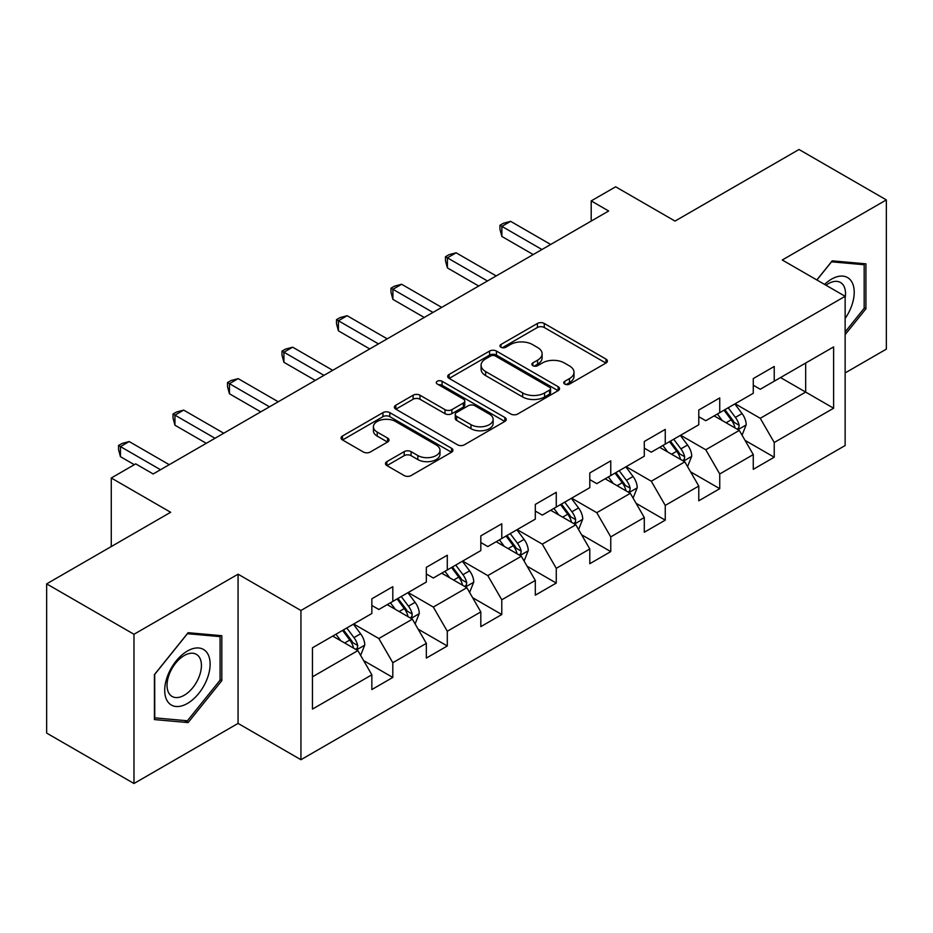 <?xml version="1.0" encoding="UTF-8"?>
<svg xmlns="http://www.w3.org/2000/svg" width="933" height="933" viewBox="0 0 933 933"><rect width="100%" height="100%" fill="white"/><g stroke="black" fill="none" stroke-linecap="round" stroke-linejoin="round"><path stroke-width="1.4" d="M564.745 384.081A3.394 1.959 0 0 0 569.55 384.081L605.984 363.042A4.852 2.799 0 0 0 607.395 361.071A4.852 2.799 0 0 0 605.984 359.088L544.266 323.459A4.852 2.799 0 0 0 537.408 323.459L500.974 344.487A3.394 1.959 0 0 0 499.983 345.875A3.394 1.959 0 0 0 500.974 347.263A3.394 1.959 0 0 0 505.779 347.263L510.491 344.534A15.511 8.957 0 0 1 532.44 344.534L537.583 347.508A15.511 8.957 0 0 1 542.12 353.84A15.511 8.957 0 0 1 537.583 360.173L532.86 362.902A3.394 1.959 0 0 0 531.868 364.278A3.394 1.959 0 0 0 532.86 365.666A3.394 1.959 0 0 0 537.665 365.666L542.376 362.949A15.511 8.957 0 0 1 564.325 362.949L569.468 365.911A15.511 8.957 0 0 1 574.005 372.255A15.511 8.957 0 0 1 569.468 378.588L564.745 381.305A3.394 1.959 0 0 0 563.754 382.693A3.394 1.959 0 0 0 564.745 384.081L564.745 381.305M386.892 461.625A4.852 2.799 0 0 0 385.469 463.608A4.852 2.799 0 0 0 386.892 465.579L404.211 475.573A4.852 2.799 0 0 0 411.068 475.573L451.525 452.225A4.852 2.799 0 0 0 452.937 450.242A4.852 2.799 0 0 0 451.525 448.26L389.807 412.631A4.852 2.799 0 0 0 382.95 412.631L342.493 435.991A4.852 2.799 0 0 0 341.07 437.974A4.852 2.799 0 0 0 342.493 439.944L363.404 452.027A4.852 2.799 0 0 0 370.261 452.027L387.58 442.02A4.852 2.799 0 0 0 389.003 440.049A4.852 2.799 0 0 0 387.58 438.067L377.212 432.084A12.969 7.487 0 0 1 373.41 426.789A12.969 7.487 0 0 1 381.41 419.862A12.969 7.487 0 0 1 395.545 421.494L436.178 444.948A12.969 7.487 0 0 1 439.979 450.242A12.969 7.487 0 0 1 431.967 457.158A12.969 7.487 0 0 1 417.832 455.537L411.068 451.63A4.852 2.799 0 0 0 404.211 451.63L386.892 461.625L386.892 465.579M845.135 372.932L886.35 349.129L886.35 199.907L799.021 149.49L675.025 221.074L615.652 186.798L591.195 200.91L608.666 210.998L153.187 473.964L135.717 463.876L111.272 477.999L111.272 546.563M133.979 634.277L133.979 783.51L238.067 723.413L238.067 574.192L133.979 634.277L46.65 583.871L170.646 512.275L111.272 477.999M238.067 574.192L300.939 610.485L845.135 296.297L845.135 445.531L300.939 759.719L300.939 610.485M886.35 199.907L782.262 259.992L845.135 296.297M510.841 414.019A4.852 2.799 0 0 0 517.698 414.019L558.144 390.659A4.852 2.799 0 0 0 559.567 388.676A4.852 2.799 0 0 0 558.144 386.705L496.438 351.065A4.852 2.799 0 0 0 489.58 351.065L449.123 374.425A4.852 2.799 0 0 0 447.7 376.407A4.852 2.799 0 0 0 449.123 378.39L510.841 414.019M438.65 384.816A3.394 1.959 0 0 1 442.09 385.294L442.09 381.259L504.835 417.483A4.852 2.799 0 0 1 506.257 419.465A4.852 2.799 0 0 1 504.835 421.436L464.377 444.796A4.852 2.799 0 0 1 457.52 444.796L395.814 409.167L395.814 405.214A4.852 2.799 0 0 0 394.391 407.185A4.852 2.799 0 0 0 395.814 409.167M395.814 405.214L413.121 395.207A4.852 2.799 0 0 1 419.978 395.207L445.006 409.657A4.852 2.799 0 0 0 451.864 409.657L463.351 403.033A4.852 2.799 0 0 0 464.774 401.05A4.852 2.799 0 0 0 463.351 399.067L437.297 384.023A3.394 1.959 0 0 1 436.294 382.647A3.394 1.959 0 0 1 438.393 380.827A3.394 1.959 0 0 1 442.09 381.259M133.979 783.51L46.65 733.093L46.65 583.871M363.637 660.599L392.805 677.44L392.805 662.722L426.334 643.362L426.334 658.08L447.292 645.986L447.292 631.256L480.822 611.896L480.822 626.626L501.779 614.52L501.779 599.802L535.309 580.443L535.309 595.161L556.266 583.067L556.266 568.337L589.796 548.977L589.796 563.707L610.753 551.601L610.753 536.883L644.295 517.523L644.295 532.242L665.252 520.148L665.252 505.418L698.782 486.058L698.782 500.788L719.74 488.682L719.74 473.964L753.269 454.604L753.269 469.322L774.227 457.228L774.227 442.499L833.612 408.222L833.612 346.913L805.669 363.042L805.669 392.082L833.612 408.222M392.805 677.44L371.847 689.534L371.847 674.816L312.462 709.103L312.462 647.794L371.847 613.506L371.847 598.788L392.805 586.694L392.805 601.412L426.334 582.052L426.334 567.334L447.292 555.228L447.292 569.958L480.822 550.598L480.822 535.869L501.779 523.775L501.779 538.493L535.309 519.133L535.309 504.415L556.266 492.309L556.266 507.039L589.796 487.679L589.796 472.949L610.753 460.855L610.753 475.573L644.295 456.214L644.295 441.496L665.252 429.39L665.252 444.12L698.782 424.76L698.782 410.03L719.74 397.936L719.74 412.654L753.269 393.294L753.269 378.576L774.227 366.471L774.227 381.2L833.612 346.913M387.207 604.642L412.363 619.162L378.833 638.522L353.677 624.002M371.847 605.447L378.833 609.482L392.805 601.412M378.833 638.522L392.805 662.722M412.363 619.162L426.334 643.362M441.706 573.177L466.85 587.697L433.32 607.056L408.164 592.537M426.334 573.982L433.32 578.017L447.292 569.958M433.32 607.056L447.292 631.256M466.85 587.697L480.822 611.896M496.193 541.723L521.337 556.243L487.807 575.603L462.663 561.083M480.822 542.528L487.807 546.563L501.779 538.493M487.807 575.603L501.779 599.802M521.337 556.243L535.309 580.443M550.68 510.258L575.824 524.778L542.295 544.137L517.15 529.617M535.309 511.062L542.295 515.098L556.266 507.039M542.295 544.137L556.266 568.337M575.824 524.778L589.796 548.977M605.167 478.804L630.323 493.324L596.782 512.683L571.637 498.164M589.796 479.609L596.782 483.644L610.753 475.573M596.782 512.683L610.753 536.883M630.323 493.324L644.295 517.523M659.654 447.339L684.81 461.858L651.281 481.218L626.125 466.698M644.295 448.143L651.281 452.178L665.252 444.12M651.281 481.218L665.252 505.418M684.81 461.858L698.782 486.058M714.153 415.885L739.298 430.405L705.768 449.764L680.612 435.245M698.782 416.689L705.768 420.725L719.74 412.654M705.768 449.764L719.74 473.964M739.298 430.405L753.269 454.604M780.513 377.562L805.669 392.082L760.255 418.299L735.111 403.779M753.269 385.224L760.255 389.259L774.227 381.2M760.255 418.299L774.227 442.499M238.067 723.413L300.939 759.719M591.195 200.91L591.195 221.074M312.462 676.833L357.875 650.616L332.719 636.096M357.875 650.616L371.847 674.816M745.059 440.388L774.227 457.228M690.572 471.841L719.74 488.682M636.084 503.307L665.252 520.148M581.597 534.761L610.753 551.601M527.098 566.226L556.266 583.067M472.611 597.68L501.779 614.52M418.124 629.145L447.292 645.986M845.135 334.644L865.917 308.788L865.917 263.841L832.213 260.832L816.83 279.958M154.412 719.576L188.116 722.585L221.821 680.647L221.821 635.711L188.116 632.702L154.412 674.629L154.412 719.576M864.168 307.773L865.917 308.788M220.071 679.644L221.821 680.647M184.547 720.533L188.116 722.585M566.109 384.559L569.468 382.623A15.511 8.957 0 0 0 574.005 376.279L574.005 372.255M542.12 353.84L542.12 357.875A15.511 8.957 0 0 1 537.583 364.208L534.224 366.144M605.914 363.089L544.266 327.495A4.852 2.799 0 0 0 537.408 327.495L502.339 347.741M558.086 390.694L496.438 355.1A4.852 2.799 0 0 0 489.58 355.1L449.181 378.425M549.584 390.064A3.394 1.959 0 0 0 550.575 388.676A3.394 1.959 0 0 0 549.584 387.3L495.411 356.021A3.394 1.959 0 0 0 490.606 356.021L485.638 358.89A15.511 8.957 0 0 0 481.09 365.223A15.511 8.957 0 0 0 485.638 371.556L522.667 392.933A15.511 8.957 0 0 0 544.604 392.933L549.584 390.064L549.584 394.099A3.394 1.959 0 0 0 550.575 392.711L550.575 388.676M481.09 365.223L481.09 369.258A15.511 8.957 0 0 0 485.638 375.591L485.638 371.556M549.584 394.099L544.604 396.968A15.511 8.957 0 0 1 522.667 396.968L485.638 375.591M395.872 409.202L413.121 399.242L413.121 395.207M464.774 401.05L464.774 405.085A4.852 2.799 0 0 1 463.351 407.068L451.864 413.692A4.852 2.799 0 0 1 445.006 413.692L419.978 399.242A4.852 2.799 0 0 0 413.121 399.242M442.09 385.294L504.776 421.471M470.978 424.655A12.969 7.487 0 0 0 485.113 426.276A12.969 7.487 0 0 0 493.125 419.36A12.969 7.487 0 0 0 489.324 414.065L475.002 405.797A4.852 2.799 0 0 0 468.156 405.797L456.669 412.433A4.852 2.799 0 0 0 455.246 414.415A4.852 2.799 0 0 0 456.669 416.398L470.978 424.655L470.978 428.69A12.969 7.487 0 0 0 485.113 430.311A12.969 7.487 0 0 0 493.125 423.395L493.125 419.36M455.246 414.415L455.246 418.451A4.852 2.799 0 0 0 456.669 420.421L456.669 416.398M470.978 428.69L456.669 420.421M439.979 450.242L439.979 454.278A12.969 7.487 0 0 1 431.967 461.194A12.969 7.487 0 0 1 417.832 459.572L411.068 455.654A4.852 2.799 0 0 0 404.211 455.654L386.962 465.614M373.41 426.789L373.41 430.813A12.969 7.487 0 0 0 377.212 436.108L377.212 432.084M387.51 442.067L377.212 436.108M451.455 452.26L389.807 416.666A4.852 2.799 0 0 0 382.95 416.666L342.563 439.979M742.062 435.186L746.213 424.713A13.085 7.557 -120 0 0 742.038 413.564L734.831 403.942M722.259 420.561L717.36 414.03M737.268 429.238L738.854 427.559L739.146 425.273A13.085 7.557 -120 0 0 735.402 417.401L728.183 407.779M724.906 409.669L732.906 420.351A6.671 3.849 60 0 1 734.119 422.369L739.146 425.273M723.996 410.193L731.204 419.815A13.085 7.557 60 0 1 734.959 427.699M541.945 249.508L501.884 226.381L510.619 221.343L550.68 244.469M533.209 254.557L501.884 236.469L501.884 226.381L499.96 225.273L503.458 223.255L510.619 221.343M501.884 236.469L499.96 229.308L499.96 225.273M845.135 318.48A32.107 18.543 120 0 0 851.176 307.132A32.107 18.543 120 0 0 849.182 278.71A32.107 18.543 120 0 0 824.562 284.425M862.01 263.491L864.168 264.739L864.168 308.287L845.135 331.973M816.9 279.993L831.513 261.823L864.168 264.739M845.135 298A24.305 14.03 120 0 0 840.481 282.477A24.305 14.03 120 0 0 825.973 285.23M187.416 703.459A32.107 18.543 120 0 0 210.123 664.133A32.107 18.543 120 0 0 187.416 651.024A32.107 18.543 120 0 0 164.709 690.35A32.107 18.543 120 0 0 187.416 703.459M184.233 695.248A24.305 14.03 120 0 0 200.117 673.824A24.305 14.03 120 0 0 196.385 654.348A24.305 14.03 120 0 0 184.233 655.549A24.305 14.03 120 0 0 168.348 676.973A24.305 14.03 120 0 0 172.08 696.45A24.305 14.03 120 0 0 184.233 695.248M154.761 674.326L187.416 633.694L220.071 636.609L220.071 680.157L187.416 720.777L154.761 717.862L154.691 674.279M217.914 635.361L220.071 636.609M687.563 466.64L691.726 456.179A13.085 7.557 -120 0 0 687.551 445.029L680.332 435.408M667.771 452.027L662.873 445.484M682.781 460.692L684.367 459.013L684.659 456.727A13.085 7.557 -120 0 0 680.903 448.855L673.696 439.233M670.419 441.134L678.419 451.805A6.671 3.849 60 0 1 679.632 453.835L684.659 456.727M669.509 441.659L676.717 451.28A13.085 7.557 60 0 1 680.46 459.153M633.075 498.105L637.227 487.632A13.085 7.557 -120 0 0 633.052 476.483L625.845 466.862M613.284 483.481L608.386 476.95M628.294 492.146L629.88 490.478L630.172 488.192A13.085 7.557 -120 0 0 626.416 480.32L619.209 470.699M615.932 472.588L623.932 483.259A6.671 3.849 60 0 1 625.145 485.288L630.172 488.192M615.022 473.113L622.229 482.734A13.085 7.557 60 0 1 625.973 490.606M487.458 280.973L447.397 257.835L456.12 252.796L496.193 275.923M478.722 286.011L447.397 267.923L447.397 257.835L445.473 256.727L448.971 254.709L456.12 252.796M447.397 267.923L445.473 260.762L445.473 256.727M432.97 312.427L392.91 289.3L401.633 284.262L441.706 307.389M424.235 317.465L392.91 299.376L392.91 289.3L390.985 288.192L394.472 286.174L401.633 284.262M392.91 299.376L390.985 292.227L390.985 288.192M578.588 529.559L582.74 519.098A13.085 7.557 -120 0 0 578.565 507.949L571.358 498.327M558.785 514.946L553.887 508.403M573.807 523.611L575.393 521.932L575.673 519.646A13.085 7.557 -120 0 0 571.929 511.774L564.722 502.152M561.444 504.053L569.433 514.724A6.671 3.849 60 0 1 570.646 516.754L575.673 519.646M560.523 504.578L567.742 514.2A13.085 7.557 60 0 1 571.486 522.072M524.101 561.025L528.253 550.552A13.085 7.557 -120 0 0 524.078 539.402L516.87 529.781M504.298 546.4L499.4 539.869M519.308 555.065L520.906 553.397L521.185 551.111A13.085 7.557 -120 0 0 517.442 543.239L510.234 533.618M506.946 535.507L514.946 546.178A6.671 3.849 60 0 1 516.159 548.207L521.185 551.111M506.036 536.032L513.243 545.653A13.085 7.557 60 0 1 516.999 553.526M469.614 592.478L473.766 582.017A13.085 7.557 -120 0 0 469.591 570.868L462.371 561.246M449.811 577.865L444.913 571.323M464.821 586.53L466.407 584.851L466.698 582.565A13.085 7.557 -120 0 0 462.955 574.693L455.736 565.071M452.458 566.961L460.459 577.644A6.671 3.849 60 0 1 461.672 579.673L466.698 582.565M451.549 567.497L458.756 577.119A13.085 7.557 60 0 1 462.5 584.991M378.483 343.892L338.411 320.754L347.146 315.716L387.207 338.842M369.748 348.93L338.411 330.842L338.411 320.754L336.498 319.646L339.985 317.628L347.146 315.716M338.411 330.842L336.498 323.681L336.498 319.646M323.984 375.346L283.924 352.219L292.659 347.181L332.719 370.308M315.261 380.384L283.924 362.296L283.924 352.219L281.999 351.111L285.498 349.094L292.659 347.181M283.924 362.296L281.999 355.146L281.999 351.111M269.497 406.811L229.436 383.673L238.172 378.635L278.232 401.761M260.762 411.85L229.436 393.761L229.436 383.673L227.512 382.565L231.011 380.547L238.172 378.635M229.436 393.761L227.512 386.6L227.512 382.565M415.115 623.944L419.279 613.471A13.085 7.557 -120 0 0 415.092 602.321L407.884 592.7M395.324 609.319L390.426 602.788M410.333 617.984L411.919 616.316L412.211 614.031A13.085 7.557 -120 0 0 408.456 606.158L401.248 596.537M397.971 598.426L405.972 609.097A6.671 3.849 60 0 1 407.185 611.127L412.211 614.031M397.061 598.951L404.269 608.573A13.085 7.557 60 0 1 408.013 616.445M215.01 438.265L174.949 415.138L183.673 410.1L223.745 433.227M206.275 443.303L174.949 425.215L174.949 415.138L173.025 414.03L176.512 412.013L183.673 410.1M174.949 425.215L173.025 418.066L173.025 414.03M360.628 655.398L364.78 644.925A13.085 7.557 -120 0 0 360.604 633.787L353.397 624.165M340.825 640.784L335.938 634.242M355.846 649.45L357.432 647.77L357.712 645.484A13.085 7.557 -120 0 0 353.969 637.612L346.761 627.991M343.484 629.88L351.484 640.563A6.671 3.849 60 0 1 352.686 642.592L357.712 645.484M342.574 630.416L349.782 640.038A13.085 7.557 60 0 1 353.525 647.91M160.523 469.731L120.45 446.592L129.186 441.554L169.246 464.681M134.317 464.681L120.45 456.68L120.45 446.592L118.538 445.484L122.025 443.467L129.186 441.554M120.45 456.68L118.538 449.519L118.538 445.484M569.468 382.623L569.468 378.588M532.86 365.666L532.86 362.902M537.583 364.208L537.583 360.173M500.974 347.263L500.974 344.487M537.408 327.495L537.408 323.459M544.266 327.495L544.266 323.459M605.984 363.042L605.984 359.088M449.123 378.39L449.123 374.425M489.58 355.1L489.58 351.065M496.438 355.1L496.438 351.065M558.144 390.659L558.144 386.705M522.667 396.968L522.667 392.933M544.604 396.968L544.604 392.933M419.978 399.242L419.978 395.207M445.006 413.692L445.006 409.657M451.864 413.692L451.864 409.657M463.351 407.068L463.351 403.033M504.835 421.436L504.835 417.483M404.211 455.654L404.211 451.63M411.068 455.654L411.068 451.63M417.832 459.572L417.832 455.537M387.58 442.02L387.58 438.067M342.493 439.944L342.493 435.991M382.95 416.666L382.95 412.631M389.807 416.666L389.807 412.631M451.525 452.225L451.525 448.26M738.003 429.658L746.132 424.97M735.402 417.401L742.038 413.564M726.084 422.777L731.204 419.815M683.516 461.112L691.633 456.424M680.903 448.855L687.551 445.029M671.597 454.231L676.717 451.28M629.029 492.577L637.146 487.889M626.416 480.32L633.052 476.483M617.11 485.696L622.229 482.734M574.541 524.031L582.659 519.343M571.929 511.774L578.565 507.949M562.622 517.15L567.742 514.2M520.043 555.497L528.171 550.808M517.442 543.239L524.078 539.402M508.123 548.616L513.243 545.653M465.555 586.95L473.672 582.262M462.955 574.693L469.591 570.868M453.636 580.069L458.756 577.119M411.068 618.416L419.185 613.727M408.456 606.158L415.092 602.321M399.149 611.535L404.269 608.573M356.581 649.869L364.698 645.181M353.969 637.612L360.604 633.787M344.662 642.989L349.782 640.038"/></g></svg>
